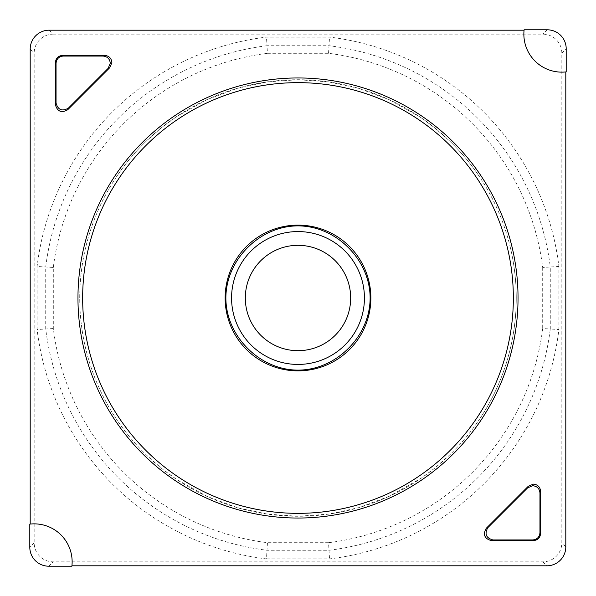 <?xml version="1.0" encoding="UTF-8"?>
<svg xmlns="http://www.w3.org/2000/svg" width="596" height="596" viewBox="0 0 596 596"><rect width="100%" height="100%" fill="white"/><g stroke="black" fill="none" stroke-linecap="round" stroke-linejoin="round"><path stroke-width="0.45" stroke-dasharray="2.98 2.23" d="M510.571 248.458A218.27 218.27 0 0 1 480.227 418.154C494.389 396.705 504.507 373.171 510.571 347.543C518.162 314.517 518.162 281.483 510.571 248.458A218.27 218.27 0 0 0 480.205 177.817C494.226 198.922 504.35 222.472 510.571 248.458M480.205 418.183A218.27 218.27 0 0 1 389.106 496.349L421.134 478.223L434.827 468.061L449.838 454.8C461.207 443.826 471.332 431.623 480.205 418.183M389.069 496.364A218.27 218.27 0 0 1 237.312 507.665L267.634 514.147L298 516.27L328.366 514.147L358.732 507.65L389.069 496.364M237.268 507.65A218.27 218.27 0 0 1 115.773 177.846C101.611 199.295 91.493 222.83 85.429 248.458C77.838 281.543 77.838 314.569 85.429 347.543C91.65 373.528 101.774 397.078 115.795 418.183C124.795 431.757 134.919 443.968 146.162 454.8L161.523 468.337L176.52 479.348L206.894 496.349L237.268 507.65M115.795 177.817A218.27 218.27 0 0 1 176.498 116.674L161.173 127.939L146.162 141.2C134.77 152.196 124.653 164.399 115.795 177.817M358.688 88.335L328.366 81.853L298 79.73L267.634 81.853L237.268 88.35L206.894 99.651L176.52 116.652A218.27 218.27 0 0 1 358.688 88.335A218.27 218.27 0 0 1 358.777 88.357A218.27 218.27 0 0 1 480.205 177.817C471.205 164.243 461.08 152.032 449.838 141.2L434.477 127.663L419.48 116.652L389.106 99.651L358.777 88.357M71.885 566.2L71.93 565.805A37.958 37.958 0 0 0 30.195 524.07L29.8 524.115M524.115 29.8L524.07 30.195A37.958 37.958 0 0 0 565.805 71.93L566.2 71.885M53.133 34.173L542.867 34.173A19.035 18.983 135 0 1 561.827 53.133L561.827 542.867A19.035 18.983 -135 0 1 542.867 561.827L53.133 561.827A19.035 18.983 -45 0 1 34.173 542.867L34.173 53.133A19.035 18.983 45 0 1 53.133 34.173L49.155 30.195M266.472 558.906L329.528 558.906A262.806 262.806 0 0 0 558.906 329.528L558.906 266.472A262.806 262.806 0 0 0 329.528 37.094L266.472 37.094A262.806 262.806 0 0 0 37.094 266.472L37.094 329.528A262.806 262.806 0 0 0 266.472 558.906L267.462 542.695A246.595 246.595 0 0 1 53.305 328.538L53.305 267.462L37.094 266.472M53.305 267.462A246.595 246.595 0 0 1 267.462 53.305L266.993 45.721A254.179 254.179 0 0 0 45.721 266.993L45.721 329.007A254.179 254.179 0 0 0 266.993 550.279L329.007 550.279L329.528 558.906M267.462 53.305L328.538 53.305A246.595 246.595 0 0 1 542.695 267.462L550.279 266.993L550.279 329.007L542.695 328.538A246.595 246.595 0 0 1 328.538 542.695L329.007 550.279A254.179 254.179 0 0 0 550.279 329.007L558.906 329.528M53.305 328.538L37.094 329.528M328.538 53.305L329.007 45.721L266.993 45.721L266.472 37.094M558.906 266.472L550.279 266.993A254.179 254.179 0 0 0 329.007 45.721L329.528 37.094M561.827 53.133L566.2 48.753M565.805 546.845L561.827 542.867M48.753 566.2L53.133 561.827M542.867 561.827L546.845 565.805M30.195 49.155L34.173 53.133M34.173 542.867L29.8 547.247M547.247 29.8L542.867 34.173M542.695 267.462L542.695 328.538M328.538 542.695L267.462 542.695"/><path stroke-width="0.89" d="M513.35 298A215.35 215.35 0 0 0 298 82.65A215.35 215.35 0 0 0 82.65 298A215.35 215.35 0 0 0 298 513.35A215.35 215.35 0 0 0 513.35 298M225.139 298A72.861 72.861 0 0 1 298 225.139A72.861 72.861 0 0 1 370.861 298A72.861 72.861 0 0 1 298 370.861A72.861 72.861 0 0 1 225.139 298M110.275 63.251C109.82 58.907 107.414 56.501 103.063 56.046L63.258 56.046C58.907 56.501 56.501 58.907 56.046 63.258L56.046 103.063C57.998 109.947 62.103 111.646 68.354 108.167L108.167 68.354L110.275 63.251M103.063 56.046L104.665 55.383C109.016 55.838 111.422 58.244 111.877 62.587L109.761 67.691L108.167 68.354M532.75 485.725L527.646 487.833L487.833 527.646C484.354 533.897 486.053 538.002 492.937 539.954L532.742 539.954C537.093 539.499 539.499 537.093 539.954 532.742L539.954 492.937C539.499 488.586 537.093 486.18 532.75 485.725M527.646 487.833L528.309 486.239L533.413 484.123C537.756 484.578 540.162 486.984 540.617 491.335L539.954 492.937M518.036 298A220.036 220.036 0 0 0 187.978 107.444A220.036 220.036 0 0 0 187.978 488.556A220.036 220.036 0 0 0 518.036 298M30.195 524.07L30.195 49.155A19.035 18.983 45 0 1 49.155 30.195L524.07 30.195M565.805 71.93L565.805 546.845A19.035 18.983 -135 0 1 546.845 565.805L71.93 565.805M539.954 532.742L540.617 533.405L540.617 491.335M540.617 533.405C540.162 537.756 537.756 540.162 533.405 540.617L532.742 539.954M492.937 539.954L491.335 540.617L533.405 540.617M491.335 540.617C484.459 538.665 482.753 534.56 486.239 528.309L487.833 527.646M528.309 486.239L486.239 528.309M56.046 63.258L55.383 62.595L55.383 104.665L56.046 103.063M55.383 62.595C55.838 58.244 58.244 55.838 62.595 55.383L63.258 56.046M104.665 55.383L62.595 55.383M68.354 108.167L67.691 109.761L109.761 67.691M67.691 109.761C61.44 113.247 57.335 111.541 55.383 104.665M566.2 71.885L566.2 48.753A19.035 18.983 135 0 0 547.247 29.8L524.115 29.8A37.958 37.958 0 0 0 566.2 71.885M48.753 566.2L71.885 566.2A37.958 37.958 0 0 0 29.8 524.115L29.8 547.247A19.035 18.983 -45 0 0 48.753 566.2M225.877 298C225.877 336.219 259.819 370.109 298 370.123C336.181 370.138 370.123 336.293 370.123 298C370.123 259.781 336.181 225.891 298 225.877C259.819 225.862 225.877 259.707 225.877 298M350.679 298A52.679 52.679 0 0 1 271.657 343.624A52.679 52.679 0 0 1 271.657 252.376A52.679 52.679 0 0 1 350.679 298M231.568 298A66.432 66.432 0 0 0 298 364.432A66.432 66.432 0 0 0 364.432 298A66.432 66.432 0 0 0 298 231.568A66.432 66.432 0 0 0 231.568 298"/></g></svg>
